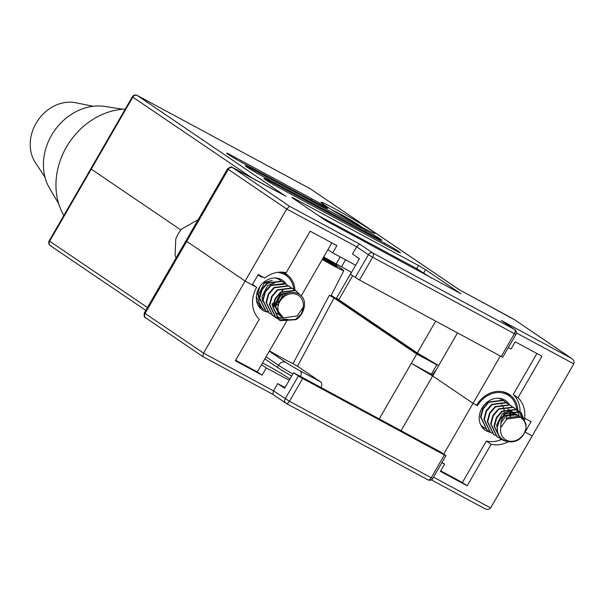 <?xml version="1.0" encoding="UTF-8"?>
<svg xmlns="http://www.w3.org/2000/svg" width="604" height="604" viewBox="0 0 604 604"><rect width="100%" height="100%" fill="white"/><g stroke="black" fill="none" stroke-linecap="round" stroke-linejoin="round"><path stroke-width="0.91" d="M322.264 259.448A22.786 1.042 30 0 0 334.155 266.13A22.786 1.042 30 0 0 343.789 270.668A22.786 1.042 30 0 0 336.934 265.783M293.031 363.646L329.361 295.288L333.989 297.931L297.546 366.243L293.031 363.646A28.312 1.299 -150 0 1 283.948 358.995A28.312 1.299 -150 0 1 269.482 350.879M322.445 259.139A14.979 0.687 30 0 0 330.69 263.782A14.979 0.687 30 0 0 336.987 266.779A14.979 0.687 30 0 0 337.024 266.749L336.972 266.787M509.353 404.71A17.969 15.176 124.1 0 0 505.42 400.49A17.969 15.176 124.1 0 0 481.954 408.153A17.969 15.176 124.1 0 0 485.246 430.237A17.969 15.176 124.1 0 0 490.425 432.305M287.753 285.435L286.356 284.31A17.969 15.176 124.1 0 0 282.513 280.256A17.969 15.176 124.1 0 0 259.056 287.919A17.969 15.176 124.1 0 0 262.347 310.011A17.969 15.176 124.1 0 0 267.7 312.102M379.229 418.927L411.316 363.344L432.66 375.96L438.647 365.594L417.304 352.978L338.791 299.743A17.969 0.823 -150 0 1 336.602 297.968L351.362 272.412M401.056 430.697L432.66 375.96L473.045 403.344L432.66 375.96M335.62 266.485L326.779 260.165M297.546 366.243L320.724 381.954A5.987 3.201 118.3 0 1 321.064 387.549M333.989 297.931L416.7 354.012L411.316 363.344L432.464 374.903M329.361 295.288A24.266 1.11 30 0 0 331 295.764L343.789 270.668M264.862 358.874L277.342 367.338A17.969 0.823 30 0 0 291.672 376.05M524.899 431.973L532.215 435.922L524.906 431.958M136.972 95.326A3.594 1.918 118.3 0 1 137.191 95.417A3.594 3.594 0 0 0 132.374 96.783L90.789 168.818L180.906 229.981L90.789 168.818L49.196 240.853A3.594 3.594 0 0 0 50.291 245.624A3.594 3.035 124.1 0 0 50.517 245.76M436.073 370.056A23.964 20.234 124.1 0 0 432.336 375.122L432.917 375.514M476.662 405.178L473.045 403.344L443.721 454.132M516.707 409.618A23.964 20.234 124.1 0 0 508.779 395.537A23.964 20.234 124.1 0 0 477.5 405.745M286.266 403.427L427.851 479.795A3.594 1.918 -61.7 0 0 427.942 479.848L286.175 403.381A3.594 3.594 0 0 1 285.866 403.193A3.594 3.035 -55.9 0 1 285.209 398.776L298.368 375.975L293.589 372.728L284.612 388.274L277.704 383.593L273.514 390.848L289.475 401.298L431.241 477.764L444.408 454.963L302.642 378.497L289.475 401.298A3.594 1.918 118.3 0 1 286.175 403.381A3.594 1.918 118.3 0 1 286.085 403.329A3.594 3.035 -55.9 0 1 285.866 403.193L272.714 394.276L202.816 356.564L203.525 353.098L245.118 281.064L185.941 240.837L245.118 281.064L256.708 287.315A27.558 23.269 124.1 0 0 259.32 319.237L235.356 360.747L262.106 375.175L266.288 367.919L289.225 380.293M252.502 284.461L256.708 287.315M257.923 275.077L261.894 277.213L258.157 274.677M416.7 354.012L436.767 364.839L427.783 359.546A11.982 0.551 -150 0 1 413.551 351.135L331.226 295.318M293.589 372.728L440.701 452.086L445.488 455.325L445.926 455.68L432.758 478.481L431.241 477.764A3.594 1.918 -61.7 0 1 427.942 479.848A3.594 3.594 0 0 0 432.758 478.481M235.643 360.241L257.319 371.936L285.949 322.347M286.1 322.091L287.527 319.614M433.521 477.16L490.622 507.956L573.8 363.887L516.405 332.925M277.704 383.593L285.035 387.549M441.901 462.649L444.612 464.106L440.422 471.362L467.171 485.79L491.135 444.28A27.558 23.269 124.1 0 0 507.979 441.909M289.958 379.025L288.674 378.149A17.969 0.823 30 0 0 267.33 365.533L262.513 362.936M261.509 364.68L266.288 367.919M444.612 464.106L442.06 462.377M444.408 454.963L445.926 455.68M298.368 375.975L302.642 378.497M490.622 507.956C489.27 509.67 487.247 509.867 484.559 508.538L431.362 479.848L484.559 508.538M202.816 356.564L145.738 317.885A3.594 3.035 124.1 0 0 145.964 318.021M359.486 280.029L501.252 356.503L514.419 333.695L372.653 257.228L359.486 280.029L350.441 274.269L359.41 258.716L352.51 254.035L356.692 246.779L286.704 209.029L228.259 169.399L145.081 313.468L203.525 353.098L273.514 390.848L272.804 394.321M272.714 394.276L202.755 356.541M440.716 470.856L462.392 482.551L486.356 441.041L491.135 444.28M486.356 441.041A27.558 23.269 124.1 0 0 501.222 439.599M462.392 482.551L467.171 485.79M524.793 419.025L523.902 420.565M257.319 371.936L262.106 375.175M293.808 289.407A23.964 20.234 124.1 0 0 285.881 275.303A23.964 20.234 124.1 0 0 277.561 272.359M262.438 276.813A23.964 20.234 124.1 0 0 261.894 277.213M436.767 364.839L431.377 374.163M361.804 227.187A31.151 1.427 30 0 0 374.963 233.393A31.151 1.427 30 0 0 361.622 224.25A31.151 1.427 30 0 0 334.171 208.448A31.151 1.427 30 0 0 321.011 202.242A31.151 1.427 30 0 0 334.344 211.385A31.151 1.427 30 0 0 361.804 227.187M435.688 321.132L417.304 352.978M336.428 298.844L336.775 298.24M355.643 265.247L332.713 252.872L336.904 245.617L310.154 231.189L286.19 272.706A27.558 23.269 124.1 0 0 264.733 278.051L258.233 274.548L252.246 284.907L245.118 281.064L286.704 209.029L289.58 206.281L359.569 244.031L356.692 246.779L368.387 254.707A3.594 3.035 -55.9 0 1 372.857 253.038L514.616 329.505L501.335 320.498L571.686 358.482L514.699 319.841A3.594 3.035 124.1 0 0 514.472 319.705L571.324 358.255C573.785 359.976 574.608 361.849 573.8 363.887M525.08 432.071L531.059 421.705L525.571 418.746M525.17 418.527L524.566 418.202A27.558 23.269 124.1 0 0 524.68 417.205M301.268 295.817L331.83 242.883M457.515 332.91L438.647 365.594M500.361 356.02L473.045 403.344L476.609 405.269A25.157 21.246 124.1 0 1 509.451 394.54A25.157 21.246 124.1 0 1 517.847 410.373M294.956 290.23A25.157 21.246 124.1 0 0 286.553 274.307A25.157 21.246 124.1 0 0 282.113 272.117M520.021 411.875A27.558 23.269 124.1 0 0 513.226 394.503L518.005 397.742L541.969 356.232L515.227 341.804L511.037 349.059L508.326 347.602M524.725 416.692A27.558 23.269 124.1 0 0 518.005 397.742M513.226 394.503L536.896 353.499M326.394 220.981L460.86 293.71L425.594 269.701L418.481 265.496L293.657 198.165L291.853 197.561L326.394 220.981M268.893 180.755A11.982 0.551 30 0 0 263.827 178.369A11.982 0.551 30 0 0 268.961 181.88A11.982 0.551 30 0 0 279.516 187.957L395.424 250.479A11.982 0.551 30 0 0 400.49 252.865A11.982 0.551 30 0 0 395.356 249.354A11.982 0.551 30 0 0 384.801 243.276L268.893 180.755L268.425 181.555M250.298 168.146A11.982 0.551 30 0 0 245.232 165.753A11.982 0.551 30 0 0 250.366 169.271A11.982 0.551 30 0 0 260.92 175.349L376.828 237.87A11.982 0.551 30 0 0 381.894 240.256A11.982 0.551 30 0 0 376.76 236.738A11.982 0.551 30 0 0 366.205 230.668L250.298 168.146L249.829 168.946M231.702 155.538A11.982 0.551 30 0 0 226.636 153.144A11.982 0.551 30 0 0 231.762 156.662A11.982 0.551 30 0 0 242.325 162.74L322.566 206.024A11.982 0.551 30 0 0 327.632 208.41A11.982 0.551 30 0 0 322.506 204.892A11.982 0.551 30 0 0 311.943 198.814L231.702 155.538L231.234 156.338M332.713 252.872L327.934 249.633M515.937 334.412A3.594 3.594 0 0 0 514.842 329.641A3.594 3.035 -55.9 0 0 514.616 329.505A3.594 1.918 -61.7 0 1 514.419 333.695L515.937 334.412L502.77 357.213L501.252 356.503M459.614 289.965L310.252 188.773L137.282 95.47L285.103 195.832M514.472 319.705L458.73 289.444M310.683 189.06A3.594 3.035 124.1 0 0 310.479 188.909L458.881 289.535L511.543 317.968A3.594 1.918 -61.7 0 0 511.445 317.923M502.037 320.973L501.335 320.498M284.325 273.023A25.157 21.246 -55.9 0 1 287.096 276.209M507.224 393.257A25.157 21.246 -55.9 0 1 509.995 396.443M323.736 256.904A23.964 1.095 30 0 0 336.171 263.888L341.524 266.772A11.982 0.551 -150 0 1 351.468 272.479M431.588 278.089L416.684 268.606L318.602 215.696M45.028 177.327L35.394 162.665A38.339 32.367 -55.9 0 1 36.029 123.337A38.339 32.367 -55.9 0 1 75.983 102.763L93.182 106.296M63.85 215.462A68.886 58.165 -55.9 0 1 66.425 147.097A68.886 58.165 -55.9 0 1 125.27 109.09M58.731 203.812L49.573 188.289A53.235 44.945 -55.9 0 1 53.922 131.513A53.235 44.945 -55.9 0 1 105.066 106.463L122.869 109.226M362.385 227.497L352.336 220.936A8.388 0.385 -150 0 1 350.864 220.166A8.388 0.385 -150 0 1 342.098 215.054L342.06 215.032A15.576 0.71 -150 0 1 352.374 220.958L342.06 215.032M335.756 212.012A8.388 0.385 -150 0 1 334.042 211.068L333.989 211.045A15.576 0.71 -150 0 1 339.018 213.393A8.388 0.385 -150 0 1 339.297 213.688A8.388 0.385 -150 0 1 335.756 212.012M360.739 226.424L360.686 226.387A8.388 0.385 -150 0 1 355.235 222.808A8.388 0.385 -150 0 1 355.446 222.838L355.454 222.838A15.576 0.71 -150 0 1 360.739 226.424M332.404 210.192L341.403 214.654M335.643 264.786L337.221 266.417L332.291 264.627M331.12 262.068L334.473 264.386M331.868 261.532L323.563 257.206M334.035 211.287C332.268 210.29 332.253 210.207 333.989 211.045M336.775 264.212L323.125 257.953M328.674 261.698L333.914 265.375M335.794 264.076L337.183 266.205M336.654 264.144L336.285 264.794L334.699 264.469L322.755 258.603M481.343 426.077L481.856 426.341M481.041 425.548L483.472 427.587M480.784 425.05L485.231 428.629M503.985 400.973L502.785 400.226L488.349 402.03L482.77 408.576L480.527 416.926L486.847 429.874M505.593 402.234L503.207 400.512L488.764 402.317L483.185 408.863L480.95 417.213L487.058 430.025L488.598 430.916M507.36 403.261L506.16 402.513L491.716 404.318L486.137 410.863L483.902 419.214L490.221 432.162M508.961 404.521L506.575 402.8L492.139 404.604L486.56 411.15L484.325 419.501L490.433 432.313L491.973 433.204M510.735 405.548L509.527 404.801L495.091 406.605L489.512 413.151L487.277 421.501L493.596 434.45M512.335 406.809L509.95 405.088L495.514 406.892L489.935 413.438L487.7 421.788L493.808 434.601L495.348 435.492M514.11 407.836L512.902 407.088L498.466 408.893L492.887 415.439L490.652 423.789L496.971 436.737M515.71 409.097L513.324 407.375L498.889 409.18L493.309 415.726L491.075 424.076L497.183 436.888L498.723 437.779M518.851 411.279L516.277 409.376L501.841 411.181L496.261 417.726L494.027 426.077L500.346 439.025M519.085 411.384L516.699 409.663L502.264 411.467L496.684 418.013L494.45 426.364L500.557 439.176L505.54 441.222M500.074 399.04L499.485 398.315A16.776 14.164 124.1 0 1 500.074 399.04M500.61 398.685L500.233 398.429M502.218 399.946L500.172 398.414M519.312 416.36L517.25 410.909M517.092 410.682L515.899 409.278M522.317 418.768L519.032 411.46M525.699 424.476L520.64 412.26L519.651 411.664L505.216 413.468L499.636 420.014L497.59 426.25A16.776 14.164 124.1 0 1 499.848 420.158A16.776 14.164 124.1 0 1 503.789 415.318L501.154 420.935L500.641 427.791A14.375 12.14 124.1 0 0 508.764 441.026A14.375 12.14 124.1 0 0 524.098 433.385A14.375 12.14 124.1 0 0 525.978 428.455L524.181 433.415C516.601 448.296 494.548 442.09 497.59 426.25M525.948 425.994L526.129 424.657L521.071 412.547L520.074 411.951L505.639 413.755L503.789 415.318M500.641 427.791L506.801 419.01L520.497 417.137L522.724 419.282C525.155 421.615 526.235 424.665 525.978 428.455M502.151 418.164L503.056 416.443M503.676 414.737L504.098 412.6M504.174 411.588L504.136 410.267M504.083 409.784L503.978 409.142M503.819 408.463L503.238 406.862M502.89 406.205L501.947 404.876M500.875 403.857L500.414 403.517M506.016 419.584L507.473 414.888M507.458 412.071L507.352 411.43M510.916 416.164L510.727 413.717M510.569 413.038L509.987 411.437M509.806 411.067L508.696 409.452M507.624 408.432L507.156 408.093M513.944 415.326L513.287 413.574M513.015 413.068L511.354 411.022M510.999 410.72L509.685 409.806M516.39 415.356L515.446 414.027M515.084 413.649L513.166 412.222L510.312 411.324M509.278 411.256L502.415 413.68L496.654 425.012L497.53 429.927M518.459 415.937L516.541 414.51L505.79 415.967L500.671 423.374M510.002 416.601L509.995 413.883M509.882 413.144L509.466 411.634M509.308 411.241L508.191 409.293M507.466 408.478L506.726 407.821M513.257 415.431L512.69 413.544M512.441 413L511.143 411.082M510.841 410.765L510.101 410.108M515.816 415.288L514.933 413.868M514.6 413.461L513.476 412.396M517.975 415.748L516.85 414.684M517.281 414.956L515.695 413.944L504.944 415.393L502.113 418.262M520.497 417.137L519.07 416.231L508.319 417.681L506.801 419.01M198.172 219.652L181.713 229.014A25.949 21.91 124.1 0 0 178.203 233.914A25.949 21.91 124.1 0 0 175.734 239.38L175.062 255.077L176.021 258.021M277.629 278.565L277.183 278.165M279.395 279.592L276.307 278.059M281.003 280.852L278.618 279.139L275.341 277.999M282.77 281.879L281.57 281.139L267.134 282.944L261.555 289.49L259.32 297.832L265.632 310.788M284.378 283.14L281.993 281.426L267.557 283.231L261.977 289.777L259.743 298.119L265.843 310.932L267.391 311.83M286.145 284.167L284.945 283.427L270.509 285.231L264.929 291.777L262.695 300.12L269.007 313.076M285.934 284.023L270.932 285.518L265.345 292.064L263.11 300.407L269.218 313.219L270.758 314.118M289.52 286.455L288.319 285.715L273.884 287.519L268.297 294.065L266.062 302.408L272.381 315.363M291.12 287.723L288.742 286.002L274.299 287.806L268.72 294.352L266.485 302.695L272.593 315.507L274.133 316.405M292.895 288.75L291.694 288.002L277.251 289.807L271.672 296.353L269.437 304.695L275.545 317.508L277.319 318.519M294.495 290.011L292.109 288.289L277.674 290.094L272.094 296.639L269.86 304.982L275.968 317.795L277.508 318.693M296.27 291.037L295.062 290.29L280.626 292.094L275.047 298.64L272.812 306.983L278.92 319.795L279.999 320.452L295.56 319.41L301.237 313.952M299.486 294.216L295.484 290.577L281.049 292.381L275.469 298.927L273.234 307.27L279.342 320.082L280.415 320.739L295.983 319.697L297.983 318.24A16.776 14.164 124.1 0 0 301.917 313.393A16.776 14.164 124.1 0 0 304.174 307.308C307.783 291.845 286.372 286.077 279.448 301.404L277.916 306.545A14.375 12.14 124.1 0 1 279.795 301.607A14.375 12.14 124.1 0 1 295.122 293.974A14.375 12.14 124.1 0 1 303.246 307.202L297.093 315.983L283.397 317.855L281.17 315.711C278.738 313.385 277.651 310.328 277.916 306.545M258.172 305.375L259.199 305.737M272.064 303.865L273.378 302.989M277.138 299.425L278.504 297.523M258.127 305.284A16.776 14.164 124.1 0 0 259.093 305.601M258.504 305.956L260.452 307.081M258.482 305.911L260.641 307.255M260.875 307.368L262.574 308.025M273.234 307.293L278.489 303.857M256.549 300.581L262.264 308.501M256.36 296.692L262.476 308.644L264.016 309.542M274.367 316.519L276.073 317.175M276.322 317.259L282.982 317.576M277.553 318.625L287.119 319.32M277.742 318.806L288.168 319.433M297.983 318.24L301.585 313.287L303.246 307.202M271.196 280.724L264.333 283.155L258.572 294.48L259.32 299.071M272.178 305.662L272.925 305.458M273.408 305.299L276.005 304.046L279.833 300.656M281.419 298.24L282.891 293.514M282.868 290.698L282.612 289.376M274.571 283.019L267.7 285.443L261.947 296.768L262.695 301.358M276.798 313.385L278.127 314.148M278.603 314.359L280.113 314.85M290.305 292.479L281.2 294.593L275.439 305.918L280.173 315.673L281.502 316.436M272.238 280.377L263.102 282.883M259.863 286.636L257.727 293.914L259.433 300.475M272.102 304.884L273.053 304.537M274.729 303.737L281.857 294.133M282.106 291.12L281.917 289.482M275.96 312.812L277.757 313.786M278.248 313.974L279.803 314.397M290.758 292.389L280.354 294.02L274.594 305.352L279.335 315.099L280.173 315.673M279.758 315.379L281.132 316.073M278.587 311.845L283.397 317.855M252.132 178.044L132.812 97.138L49.634 241.207L147.444 307.527M145.791 310.381L50.291 245.624A3.594 3.035 124.1 0 1 49.634 241.207L49.196 240.853M144.348 312.872L145.081 313.468A3.594 3.035 124.1 0 0 145.738 317.885C145.942 317.115 143.435 318.731 144.348 312.872L227.527 168.81L228.259 169.399A3.594 3.035 124.1 0 1 232.729 167.731L286.054 196.345M292.872 373.974A17.969 0.823 -150 0 1 278.535 365.261L277.342 367.338M269.308 351.173L285.986 362.483A5.987 5.059 124.1 0 0 278.535 365.261L266.062 356.798M285.986 362.483A11.982 0.551 30 0 0 300.218 370.894L320.724 381.954M300.218 370.894A5.987 3.201 118.3 0 1 300.558 376.488M352.638 275.756L338.791 299.743M414.148 350.841L413.861 351.347M232.729 167.731L289.58 206.281M359.569 244.031L372.857 253.038A3.594 1.918 118.3 0 1 372.653 257.228L368.387 254.707L355.22 277.508M132.374 96.783L132.812 97.138A3.594 3.035 -55.9 0 1 137.282 95.47A3.594 1.918 118.3 0 0 137.191 95.417L310.169 188.72A3.594 1.918 118.3 0 1 310.252 188.773A3.594 3.035 124.1 0 1 310.479 188.909A3.594 3.594 0 0 0 310.169 188.72A3.594 1.918 118.3 0 0 310.071 188.674M511.626 318.021A3.594 1.918 -61.7 0 0 511.543 317.968L514.699 319.841A3.594 3.035 124.1 0 1 514.902 319.999M341.524 266.772L345.548 259.796M336.171 263.888L340.203 256.911M311.294 199.939L311.943 198.814M365.556 231.785L366.205 230.668M384.152 244.401L384.801 243.276M293.401 198.61L293.657 198.165M416.684 268.606L418.481 265.496M423.797 272.812L425.594 269.701M341.675 215.787L342.098 215.054M351.898 221.698L352.336 220.936M503.419 391.898L508.779 395.537M281.154 272.094L285.881 275.303M227.527 168.81C233.484 165.028 231.264 168.048 233.363 167.92L285.579 196.089M514.842 329.641L501.69 320.732M339.003 214.201L339.297 213.688M354.895 223.389L355.235 222.808M483.26 427.443L483.683 427.73M486.635 429.731L487.058 430.018M490.01 432.019L490.433 432.305M493.385 434.306L493.808 434.593M496.76 436.594L497.183 436.881M500.135 438.881L500.55 439.168M500.399 398.534L500.822 398.821M503.774 400.822L504.197 401.109M507.149 403.11L507.571 403.396M510.523 405.397L510.946 405.684M513.898 407.692L514.321 407.972M517.273 409.98L517.696 410.259M520.648 412.268L521.063 412.547M513.906 412.668L513.06 412.102M279.191 279.448L279.607 279.735M282.559 281.736L282.982 282.023M289.308 286.311L289.731 286.598M292.683 288.599L293.106 288.886M296.058 290.886L296.481 291.173M258.678 306.069L259.093 306.356M262.045 308.357L262.468 308.644M265.42 310.645L265.843 310.932M268.795 312.932L269.218 313.219M272.17 315.22L272.593 315.507M275.545 317.508L275.968 317.795M278.92 319.795L279.342 320.082"/></g></svg>
